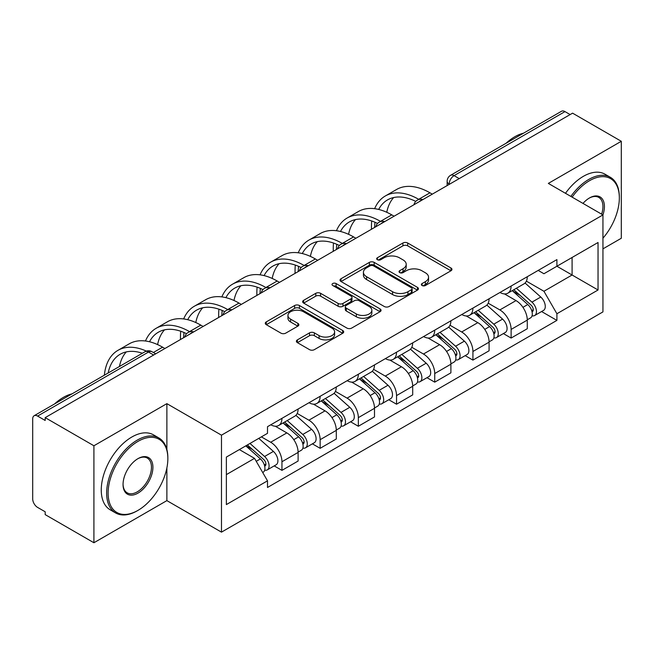 <?xml version="1.0" encoding="UTF-8"?>
<svg xmlns="http://www.w3.org/2000/svg" width="654" height="654" viewBox="0 0 654 654"><rect width="100%" height="100%" fill="white"/><g stroke="black" fill="none" stroke-linecap="round" stroke-linejoin="round"><path stroke-width="0.98" d="M422.067 285.512A2.379 1.373 0 0 0 425.435 285.512L450.966 270.772A3.401 1.962 0 0 0 451.963 269.383A3.401 1.962 0 0 0 450.966 267.993L407.712 243.018A3.401 1.962 0 0 0 402.905 243.018L377.366 257.758A2.379 1.373 0 0 0 376.671 258.731A2.379 1.373 0 0 0 377.366 259.703A2.379 1.373 0 0 0 380.734 259.703L384.037 257.799A10.873 6.278 0 0 1 399.414 257.799L403.019 259.875A10.873 6.278 0 0 1 406.208 264.314A10.873 6.278 0 0 1 403.019 268.753L399.717 270.666A2.379 1.373 0 0 0 399.022 271.639A2.379 1.373 0 0 0 399.717 272.604A2.379 1.373 0 0 0 403.085 272.604L406.387 270.699A10.873 6.278 0 0 1 421.765 270.699L425.37 272.783A10.873 6.278 0 0 1 428.558 277.222A10.873 6.278 0 0 1 425.37 281.661L422.067 283.566A2.379 1.373 0 0 0 421.372 284.539A2.379 1.373 0 0 0 422.067 285.512L422.067 283.566M297.398 339.867A3.401 1.962 0 0 0 296.401 341.257A3.401 1.962 0 0 0 297.398 342.639L309.53 349.653A3.401 1.962 0 0 0 314.337 349.653L342.696 333.278A3.401 1.962 0 0 0 343.693 331.889A3.401 1.962 0 0 0 342.696 330.499L299.442 305.524A3.401 1.962 0 0 0 294.635 305.524L266.276 321.899A3.401 1.962 0 0 0 265.279 323.289A3.401 1.962 0 0 0 266.276 324.67L280.934 333.139A3.401 1.962 0 0 0 285.741 333.139L297.881 326.133A3.401 1.962 0 0 0 298.87 324.744A3.401 1.962 0 0 0 297.881 323.354L290.605 319.16A9.091 5.248 0 0 1 287.948 315.449A9.091 5.248 0 0 1 293.556 310.601A9.091 5.248 0 0 1 303.464 311.737L331.946 328.177A9.091 5.248 0 0 1 334.611 331.889A9.091 5.248 0 0 1 328.995 336.736A9.091 5.248 0 0 1 319.087 335.6L314.337 332.861A3.401 1.962 0 0 0 309.53 332.861L297.398 339.867L297.398 342.639M221.477 435.172L166.876 403.649L93.914 445.766L45.183 417.636L572.577 113.158L621.3 141.289L548.338 183.406L602.939 214.929L221.477 435.172L221.477 532.143L602.939 311.909L602.939 214.929A21.124 12.197 -60 0 0 589.467 197.966L589.467 197.966A21.124 12.197 -60 0 1 589.467 197.966A21.124 12.197 -60 0 0 582.992 203.419M384.274 306.497A3.401 1.962 0 0 0 389.081 306.497L417.44 290.123A3.401 1.962 0 0 0 418.437 288.741A3.401 1.962 0 0 0 417.44 287.351L374.178 262.377A3.401 1.962 0 0 0 369.379 262.377L341.02 278.743A3.401 1.962 0 0 0 340.023 280.133A3.401 1.962 0 0 0 341.02 281.522L384.274 306.497M333.679 286.027A2.379 1.373 0 0 1 336.091 286.362L336.091 283.534L380.072 308.925A3.401 1.962 0 0 1 381.069 310.315A3.401 1.962 0 0 1 380.072 311.705L351.713 328.071A3.401 1.962 0 0 1 346.906 328.071L303.644 303.096L303.644 300.325A3.401 1.962 0 0 0 302.647 301.707A3.401 1.962 0 0 0 303.644 303.096M303.644 300.325L315.784 293.319A3.401 1.962 0 0 1 320.591 293.319L338.134 303.448A3.401 1.962 0 0 0 342.941 303.448L350.994 298.796A3.401 1.962 0 0 0 351.983 297.406A3.401 1.962 0 0 0 350.994 296.025L332.723 285.479A2.379 1.373 0 0 1 332.028 284.506A2.379 1.373 0 0 1 333.499 283.239A2.379 1.373 0 0 1 336.091 283.534M93.914 445.766L93.914 542.746L45.183 514.616L45.183 511.788L37.597 507.406A6.924 3.998 -120 0 1 32.7 498.92L32.7 418.912A6.924 3.998 -120 0 1 34.131 415.74L145.049 351.705A6.924 3.998 60 0 1 148.507 352.048L37.597 416.083A6.924 3.998 -120 0 0 34.131 415.74M602.939 248.863L621.3 238.26L621.3 141.289M93.914 542.746L166.876 500.621L221.477 532.143M45.183 417.636L45.183 420.465L37.597 416.083M459.214 178.607L454.072 175.632A6.924 3.998 60 0 0 450.614 175.288L561.524 111.254A6.924 3.998 60 0 1 564.982 111.597L454.072 175.632A6.924 3.998 120 0 0 449.175 184.117L449.175 184.395M570.125 114.564L564.982 111.597M511.117 286.035A15.925 9.197 60 0 1 507.823 293.188L523.985 283.861A15.925 9.197 -120 0 0 527.279 276.707M488.186 303.186L499.86 309.922A15.925 9.197 60 0 1 511.117 329.436L527.279 320.1A15.925 9.197 -120 0 0 516.014 300.595L504.455 293.916M527.279 320.1L527.279 328.725L511.117 338.053L503.376 333.581M507.823 293.188A15.925 9.197 60 0 1 499.983 292.469M511.117 329.436L511.117 338.053M472.924 308.091A15.925 9.197 60 0 1 469.629 315.236L485.783 305.909A15.925 9.197 -120 0 0 489.086 298.755M465.174 355.637L472.924 360.109L489.086 350.781L489.086 342.156A15.925 9.197 -120 0 0 477.821 322.651L466.253 315.972M469.629 315.236A15.925 9.197 60 0 1 461.789 314.517M449.993 325.242L461.667 331.979A15.925 9.197 60 0 1 472.924 351.484L472.924 360.109M434.73 330.139A15.925 9.197 60 0 1 431.436 337.292L447.589 327.956A15.925 9.197 -120 0 0 450.892 320.812M426.98 377.685L434.73 382.157L450.892 372.829L450.892 364.204A15.925 9.197 -120 0 0 439.627 344.699L428.059 338.02M431.436 337.292A15.925 9.197 60 0 1 423.588 336.573M411.799 347.29L423.465 354.027A15.925 9.197 60 0 1 434.73 373.54L434.73 382.157M396.537 352.195A15.925 9.197 60 0 1 393.234 359.34L409.396 350.013A15.925 9.197 -120 0 0 412.69 342.859M388.787 399.741L396.537 404.213L412.699 394.885L412.699 386.261A15.925 9.197 -120 0 0 401.433 366.755L389.866 360.076M393.234 359.34A15.925 9.197 60 0 1 385.394 358.621M373.598 369.346L385.271 376.083A15.925 9.197 60 0 1 396.537 395.588L396.537 404.213M358.343 374.243A15.925 9.197 60 0 1 355.04 381.396L371.202 372.061A15.925 9.197 -120 0 0 374.497 364.916M350.593 421.789L358.343 426.261L374.497 416.933L374.497 408.309A15.925 9.197 -120 0 0 363.24 388.803L351.672 382.124M355.04 381.396A15.925 9.197 60 0 1 347.2 380.677M335.404 391.394L347.078 398.131A15.925 9.197 60 0 1 358.343 417.644L358.343 426.261M320.141 396.299A15.925 9.197 60 0 1 316.847 403.444L333.009 394.117A15.925 9.197 -120 0 0 336.303 386.964M312.399 443.845L320.141 448.317L336.303 438.989L336.303 430.365A15.925 9.197 -120 0 0 325.038 410.859L313.479 404.18M316.847 403.444A15.925 9.197 60 0 1 309.007 402.725M297.21 413.451L308.884 420.187A15.925 9.197 60 0 1 320.141 439.692L320.141 448.317M281.948 418.347A15.925 9.197 60 0 1 278.653 425.501L294.807 416.165A15.925 9.197 -120 0 0 298.11 409.02M274.198 465.893L281.948 470.365L298.11 461.037L298.11 452.413A15.925 9.197 -120 0 0 286.844 432.907L275.277 426.228M278.653 425.501A15.925 9.197 60 0 1 270.813 424.781M261.379 436.864L270.682 442.235A15.925 9.197 60 0 1 281.948 461.749L281.948 470.365M538.177 270.413L543.932 273.74L598.042 242.495L572.087 257.48L572.087 275.007L543.932 291.267L526.38 281.138M226.374 474.608L254.529 458.356L267.502 480.829L226.374 504.577L226.374 457.081L267.502 433.332L267.502 426.686L556.906 259.605L556.906 266.243L598.042 289.992L556.906 313.74L543.932 291.267M598.042 242.495L598.042 289.992M267.502 480.829L267.502 487.475L556.906 320.386L556.906 313.74M166.876 403.649L166.876 449.486M166.876 467.962L166.876 500.621M254.529 458.356L239.348 449.584M541.569 311.533L556.906 320.386M423.015 285.847L425.37 284.49A10.873 6.278 0 0 0 428.558 280.051L428.558 277.222M406.208 264.314L406.208 267.143A10.873 6.278 0 0 1 403.019 271.582L400.665 272.947M450.925 270.797L407.712 245.847A3.401 1.962 0 0 0 402.905 245.847L378.314 260.039M417.399 290.147L374.178 265.205A3.401 1.962 0 0 0 369.379 265.205L341.061 281.547M411.431 289.706A2.379 1.373 0 0 0 412.126 288.741A2.379 1.373 0 0 0 411.431 287.768L373.459 265.843A2.379 1.373 0 0 0 370.099 265.843L366.608 267.854A10.873 6.278 0 0 0 363.428 272.293A10.873 6.278 0 0 0 366.608 276.732L392.563 291.717A10.873 6.278 0 0 0 407.949 291.717L411.431 289.706L411.431 292.534A2.379 1.373 0 0 0 412.126 291.561L412.126 288.741M363.428 272.293L363.428 275.121A10.873 6.278 0 0 0 366.608 279.56L366.608 276.732M411.431 292.534L407.949 294.545A10.873 6.278 0 0 1 392.563 294.545L366.608 279.56M303.693 303.121L315.784 296.139L315.784 293.319M351.983 297.406L351.983 300.235A3.401 1.962 0 0 1 350.994 301.625L342.941 306.268A3.401 1.962 0 0 1 338.134 306.268L320.591 296.139A3.401 1.962 0 0 0 315.784 296.139M336.091 286.362L380.023 311.729M356.34 313.953A9.091 5.248 0 0 0 366.248 315.097A9.091 5.248 0 0 0 371.856 310.241A9.091 5.248 0 0 0 369.191 306.53L359.16 300.742A3.401 1.962 0 0 0 354.354 300.742L346.301 305.385A3.401 1.962 0 0 0 345.312 306.775A3.401 1.962 0 0 0 346.301 308.165L356.34 313.953L356.34 316.781A9.091 5.248 0 0 0 366.248 317.918A9.091 5.248 0 0 0 371.856 313.07L371.856 310.241M345.312 306.775L345.312 309.604A3.401 1.962 0 0 0 346.301 310.993L346.301 308.165M356.34 316.781L346.301 310.993M334.611 331.889L334.611 334.717A9.091 5.248 0 0 1 328.995 339.565A9.091 5.248 0 0 1 319.087 338.429L314.337 335.69A3.401 1.962 0 0 0 309.53 335.69L297.439 342.671M287.948 315.449L287.948 318.277A9.091 5.248 0 0 0 290.605 321.989L290.605 319.16M297.832 326.158L290.605 321.989M342.655 333.303L299.442 308.353A3.401 1.962 0 0 0 294.635 308.353L266.317 324.703M512.229 290.646L527.786 304.535A8.657 4.995 60 0 1 530.508 317.918L527.279 319.781M512.638 291.014L519.963 295.24M513.799 289.738L531.113 305.189A4.153 2.395 60 0 1 532.421 311.615A4.153 2.395 60 0 1 532.037 311.77M516.39 288.242L531.955 302.132A8.657 4.995 60 0 1 534.67 315.514A8.657 4.995 60 0 1 532.054 315.792M525.064 283.027L540.768 297.039A8.657 4.995 60 0 1 543.482 310.429L534.67 315.514M432.286 194.156L429.956 192.807A66.831 38.586 -120 0 0 396.545 189.496L385.28 196.004A66.831 38.586 -120 0 0 374.644 208.683M418.985 199.478L418.691 199.315A66.831 38.586 -120 0 0 385.28 196.004M371.701 220.987A66.831 38.586 -120 0 0 371.439 226.595L371.439 229.284M374.628 227.437A62.326 35.986 60 0 1 374.971 222.254M378.682 209.444A62.326 35.986 60 0 1 387.528 199.903A62.326 35.986 60 0 1 415.748 201.399M386.767 212.288A62.326 35.986 60 0 1 393.675 197.541M474.027 312.694L489.593 326.583A8.657 4.995 60 0 1 492.315 339.966L489.086 341.838M474.444 313.062L481.769 317.296M475.597 311.786L492.92 327.245A4.153 2.395 60 0 1 494.22 333.671A4.153 2.395 60 0 1 493.844 333.818M478.197 310.29L493.754 324.18A8.657 4.995 60 0 1 496.476 337.57A8.657 4.995 60 0 1 493.86 337.848M486.87 305.083L502.574 319.095A8.657 4.995 60 0 1 505.289 332.477L496.476 337.57M435.834 334.75L451.399 348.639A8.657 4.995 60 0 1 454.113 362.022L450.884 363.886M436.251 335.118L443.576 339.344M437.403 333.842L454.726 349.293A4.153 2.395 60 0 1 456.026 355.719A4.153 2.395 60 0 1 455.65 355.874M439.995 332.346L455.56 346.236A8.657 4.995 60 0 1 458.282 359.618A8.657 4.995 60 0 1 455.666 359.896M448.677 327.131L464.373 341.143A8.657 4.995 60 0 1 467.095 354.533L458.282 359.618M394.084 216.204L391.762 214.864A66.831 38.586 -120 0 0 358.343 211.553L347.086 218.052A66.831 38.586 -120 0 0 336.45 230.739M380.783 221.534L380.497 221.363A66.831 38.586 -120 0 0 347.086 218.052M333.507 243.035A66.831 38.586 -120 0 0 333.246 248.651L333.246 251.332M336.434 249.493A62.326 35.986 60 0 1 336.777 244.302M340.489 231.491A62.326 35.986 60 0 1 349.334 221.951A62.326 35.986 60 0 1 377.554 223.455M348.574 234.336A62.326 35.986 60 0 1 355.482 219.589M355.89 238.26L353.569 236.912A66.831 38.586 -120 0 0 320.149 233.601L308.892 240.108A66.831 38.586 -120 0 0 298.257 252.787M342.59 243.582L342.304 243.419A66.831 38.586 -120 0 0 308.892 240.108M295.314 265.091A66.831 38.586 -120 0 0 295.052 270.699L295.052 273.38M298.24 271.541A62.326 35.986 60 0 1 298.576 266.358M302.287 253.548A62.326 35.986 60 0 1 311.141 244.007A62.326 35.986 60 0 1 339.361 245.503M310.38 256.393A62.326 35.986 60 0 1 317.28 241.645M602.939 238.228A42.24 24.386 120 0 0 619.338 197.974A42.24 24.386 120 0 0 589.467 180.725A42.24 24.386 120 0 0 572.127 197.148M570.868 196.421A43.278 24.991 -60 0 1 588.739 179.449A43.278 24.991 -60 0 1 610.378 177.308A43.278 24.991 -60 0 1 619.338 197.124L619.338 197.974M601.639 214.185A20.086 11.592 120 0 0 598.778 197.402A20.086 11.592 120 0 0 589.099 198.187M506.049 143.283A43.278 24.991 -60 0 1 514.796 136.76A43.278 24.991 -60 0 1 523.543 133.187M565.481 193.306A43.278 24.991 -60 0 1 583.352 176.343A43.278 24.991 -60 0 1 604.991 174.201L610.378 177.308M137.986 441.385A42.24 24.386 120 0 0 108.114 493.124A42.24 24.386 120 0 0 137.986 510.373L137.25 510.799A43.278 24.991 -60 0 1 115.603 512.94A43.278 24.991 -60 0 1 108.973 478.254A43.278 24.991 -60 0 1 137.25 440.117A43.278 24.991 -60 0 1 158.889 437.976A43.278 24.991 -60 0 1 167.849 457.784L167.849 458.634A42.24 24.386 120 0 0 137.986 441.385M137.978 458.634L137.986 458.634A21.124 12.197 -60 0 1 152.913 467.258A21.124 12.197 -60 0 1 137.986 493.124A21.124 12.197 -60 0 1 123.05 484.5A21.124 12.197 -60 0 1 137.986 458.634L137.986 458.634M123.05 484.074A20.086 11.592 120 0 0 127.203 492.846A20.086 11.592 120 0 0 137.25 491.857A20.086 11.592 120 0 0 150.371 474.158A20.086 11.592 120 0 0 147.289 458.062A20.086 11.592 120 0 0 137.61 458.855M54.56 403.951A43.278 24.991 -60 0 1 63.307 397.428A43.278 24.991 -60 0 1 72.054 393.847M115.603 512.94L110.224 509.834A43.278 24.991 -60 0 1 103.585 475.147A43.278 24.991 -60 0 1 131.863 437.003A43.278 24.991 -60 0 1 153.502 434.861L158.889 437.976M137.25 510.799L137.986 510.373A42.24 24.386 120 0 0 167.849 458.634M397.64 356.798L413.205 370.687A8.657 4.995 60 0 1 415.919 384.07L412.69 385.942M398.049 357.166L405.382 361.4M399.21 355.89L416.524 371.349A4.153 2.395 60 0 1 417.832 377.775A4.153 2.395 60 0 1 417.456 377.922M401.801 354.394L417.366 368.284A8.657 4.995 60 0 1 420.081 381.666A8.657 4.995 60 0 1 417.473 381.944M410.483 349.187L426.179 363.199A8.657 4.995 60 0 1 428.901 376.581L420.081 381.666M359.447 378.854L375.012 392.743A8.657 4.995 60 0 1 377.726 406.126L374.497 407.99M359.855 379.222L367.18 383.448M361.016 377.947L378.331 393.397A4.153 2.395 60 0 1 379.639 399.823A4.153 2.395 60 0 1 379.255 399.978M363.608 376.451L379.173 390.34A8.657 4.995 60 0 1 381.887 403.722A8.657 4.995 60 0 1 379.271 404M372.281 371.235L387.986 385.247A8.657 4.995 60 0 1 390.7 398.629L381.887 403.722M321.253 400.902L336.81 414.791A8.657 4.995 60 0 1 339.532 428.174L336.303 430.038M321.662 401.27L328.987 405.505M322.823 399.995L340.137 415.454A4.153 2.395 60 0 1 341.445 421.879A4.153 2.395 60 0 1 341.061 422.026M325.414 398.499L340.979 412.388A8.657 4.995 60 0 1 343.693 425.77A8.657 4.995 60 0 1 341.077 426.048M334.088 393.291L349.792 407.303A8.657 4.995 60 0 1 352.506 420.686L343.693 425.77M317.697 260.308L315.367 258.968A66.831 38.586 -120 0 0 281.956 255.657L270.691 262.156A66.831 38.586 -120 0 0 260.063 274.844M304.396 265.638L304.11 265.467A66.831 38.586 -120 0 0 270.691 262.156M257.12 287.139A66.831 38.586 -120 0 0 256.85 292.755L256.85 295.436M260.047 293.597A62.326 35.986 60 0 1 260.382 288.406M264.093 275.596A62.326 35.986 60 0 1 272.947 266.055A62.326 35.986 60 0 1 301.167 267.56M272.187 278.441A62.326 35.986 60 0 1 279.086 263.693M279.503 282.356L277.173 281.016A66.831 38.586 -120 0 0 243.762 277.705L232.497 284.212A66.831 38.586 -120 0 0 221.869 296.891M266.203 287.686L265.908 287.523A66.831 38.586 -120 0 0 232.497 284.212M218.918 309.195A66.831 38.586 -120 0 0 218.657 314.803L218.657 317.484M221.845 315.645A62.326 35.986 60 0 1 222.188 310.454M225.9 297.652A62.326 35.986 60 0 1 234.745 288.112A62.326 35.986 60 0 1 262.965 289.608M233.993 300.497A62.326 35.986 60 0 1 240.893 285.749M241.301 304.412L238.98 303.072A66.831 38.586 -120 0 0 205.569 299.761L194.303 306.26A66.831 38.586 -120 0 0 183.668 318.948M228.009 309.743L227.715 309.571A66.831 38.586 -120 0 0 194.303 306.26M180.725 331.243A66.831 38.586 -120 0 0 180.463 336.851L180.463 339.54M183.651 337.701A62.326 35.986 60 0 1 183.995 332.51M187.706 319.7A62.326 35.986 60 0 1 196.552 310.159A62.326 35.986 60 0 1 224.772 311.664M195.791 322.545A62.326 35.986 60 0 1 202.699 307.797M283.051 422.958L298.616 436.839A8.657 4.995 60 0 1 301.339 450.23L298.101 452.094M283.468 423.326L290.793 427.553M284.621 422.051L301.944 437.501A4.153 2.395 60 0 1 303.243 443.927A4.153 2.395 60 0 1 302.867 444.074M287.212 420.555L302.777 434.444A8.657 4.995 60 0 1 305.5 447.826A8.657 4.995 60 0 1 302.884 448.104M295.894 415.339L311.598 429.351A8.657 4.995 60 0 1 314.312 442.733L305.5 447.826M203.108 326.46L200.786 325.12A66.831 38.586 -120 0 0 167.367 321.809L156.11 328.316A66.831 38.586 -120 0 0 145.474 340.996M189.807 331.791L189.521 331.627A66.831 38.586 -120 0 0 156.11 328.316M149.513 341.756A62.326 35.986 60 0 1 158.358 332.216A62.326 35.986 60 0 1 186.578 333.712M157.598 344.601A62.326 35.986 60 0 1 164.506 329.853M245.806 445.856L260.423 458.895A8.657 4.995 60 0 1 263.137 472.278L262.712 472.531M245.953 445.775L252.599 449.6M247.384 444.949L263.75 459.558A4.153 2.395 60 0 1 265.05 465.983A4.153 2.395 60 0 1 264.674 466.13M249.975 443.453L264.584 456.492A8.657 4.995 60 0 1 267.298 469.874A8.657 4.995 60 0 1 264.69 470.152M258.788 438.368L273.397 451.407A8.657 4.995 60 0 1 276.119 464.79L267.298 469.874M164.914 348.517L162.593 347.176A66.831 38.586 -120 0 0 129.173 343.865L117.916 350.364A66.831 38.586 -120 0 0 104.354 375.2M146.373 351.116A66.831 38.586 -120 0 0 117.916 350.364M108.172 373.001A62.326 35.986 60 0 1 120.164 354.264A62.326 35.986 60 0 1 142.384 353.25M119.437 366.493A62.326 35.986 60 0 1 126.304 351.901M449.421 184.256L449.175 184.117A6.924 3.998 -0 0 1 447.148 181.289L447.148 185.572M320.141 439.692L336.303 430.365M358.343 417.644L374.497 408.309M396.537 395.588L412.699 386.261M434.73 373.54L450.892 364.204M472.924 351.484L489.086 342.156M281.948 461.749L298.11 452.413M270.682 442.235L286.844 432.907M308.884 420.187L325.038 410.859M347.078 398.131L363.24 388.803M385.271 376.083L401.433 366.755M423.465 354.027L439.627 344.699M461.667 331.979L477.821 322.651M499.86 309.922L516.014 300.595M422.304 199.911A6.924 3.998 120 0 0 419.247 201.677M384.111 221.968A6.924 3.998 120 0 0 381.053 223.733M345.909 244.016A6.924 3.998 120 0 0 342.851 245.781M307.715 266.072A6.924 3.998 120 0 0 304.658 267.838M269.522 288.12A6.924 3.998 120 0 0 266.464 289.886M231.328 310.176A6.924 3.998 120 0 0 228.271 311.942M193.134 332.224A6.924 3.998 120 0 0 190.077 333.99M153.649 355.016L148.507 352.048A6.924 3.998 120 0 1 151.973 351.705A6.924 6.924 0 0 0 145.049 351.705M425.37 284.49L425.37 281.661M399.717 272.604L399.717 270.666M403.019 271.582L403.019 268.753M377.366 259.703L377.366 257.758M402.905 245.847L402.905 243.018M407.712 245.847L407.712 243.018M450.966 270.772L450.966 267.993M341.02 281.522L341.02 278.743M369.379 265.205L369.379 262.377M374.178 265.205L374.178 262.377M417.44 290.123L417.44 287.351M392.563 294.545L392.563 291.717M407.949 294.545L407.949 291.717M320.591 296.139L320.591 293.319M338.134 306.268L338.134 303.448M342.941 306.268L342.941 303.448M350.994 301.625L350.994 298.796M380.072 311.705L380.072 308.925M309.53 335.69L309.53 332.861M314.337 335.69L314.337 332.861M319.087 338.429L319.087 335.6M297.881 326.133L297.881 323.354M266.276 324.67L266.276 321.899M294.635 308.353L294.635 305.524M299.442 308.353L299.442 305.524M342.696 333.278L342.696 330.499M527.786 304.535L522.938 307.331M533.28 309.718L531.718 310.617M540.768 297.039L531.955 302.132M418.691 199.315L429.956 192.807M489.593 326.583L484.745 329.387M495.086 331.766L493.525 332.665M502.574 319.095L493.754 324.18M451.399 348.639L446.543 351.435M456.893 353.814L455.331 354.721M464.373 341.143L455.56 346.236M380.497 221.363L391.762 214.864M342.304 243.419L353.569 236.912M413.205 370.687L408.349 373.491M418.691 375.87L417.129 376.769M426.179 363.199L417.366 368.284M375.012 392.743L370.156 395.539M380.497 397.918L378.936 398.826M387.986 385.247L379.173 390.34M336.81 414.791L331.962 417.595M342.304 419.974L340.742 420.874M349.792 407.303L340.979 412.388M304.11 265.467L315.367 258.968M265.908 287.523L277.173 281.016M227.715 309.571L238.98 303.072M298.616 436.839L293.769 439.643M304.11 442.022L302.549 442.93M311.598 429.351L302.777 434.444M189.521 331.627L200.786 325.12M260.423 458.895L256.237 461.315M265.908 464.078L264.355 464.978M273.397 451.407L264.584 456.492M153.355 352.506L162.593 347.176M422.893 199.576A6.924 6.924 0 0 0 414.007 204.702M384.699 221.624A6.924 6.924 0 0 0 375.813 226.758M346.497 243.68A6.924 6.924 0 0 0 337.611 248.806M308.304 265.728A6.924 6.924 0 0 0 299.418 270.862M270.11 287.785A6.924 6.924 0 0 0 261.224 292.91M231.917 309.832A6.924 6.924 0 0 0 223.03 314.966M193.723 331.889A6.924 6.924 0 0 0 184.837 337.014M155.677 353.847L151.973 351.705M450.614 175.288A6.924 6.924 0 0 0 447.148 181.289"/></g></svg>
